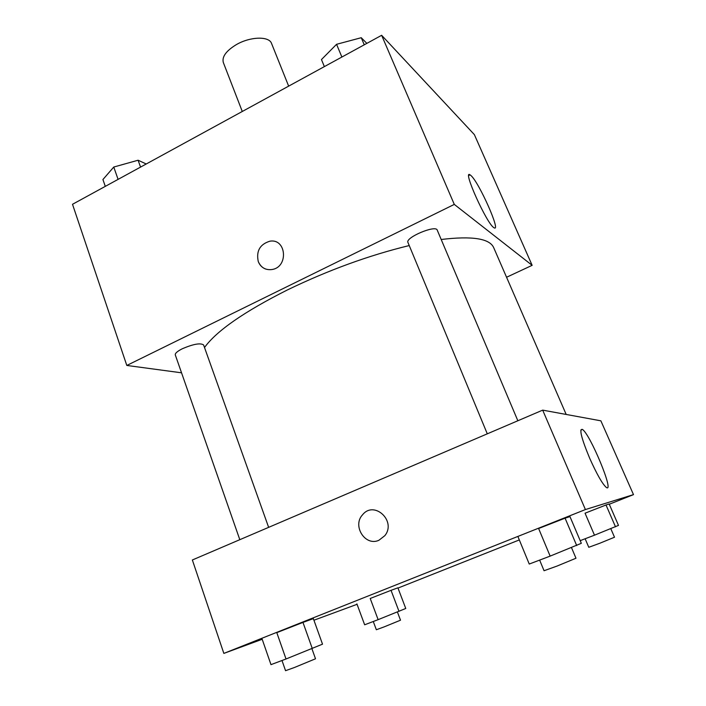 <?xml version="1.0" encoding="UTF-8"?>
<svg xmlns="http://www.w3.org/2000/svg" width="706" height="706" viewBox="0 0 706 706"><rect width="100%" height="100%" fill="white"/><g stroke="black" fill="none" stroke-linecap="round" stroke-linejoin="round"><path stroke-width="1.06" d="M288.657 86.132L271.554 43.472C269.207 36.006 250.224 36.474 236.272 44.663C226.149 50.85 221.825 56.789 223.317 62.481L242.282 111.486M181.539 372.812L126.806 365.452L72.506 204.29L381.637 35.3L474.37 134.625L532.147 265.332L506.555 277.255M470.867 175.467C479.065 182.298 501.604 233.095 493.979 227.703C487.087 224.499 461.927 168.708 470.09 174.859L470.867 175.467M126.806 365.452L454.293 204.405L381.637 35.3M454.293 204.405L532.147 265.332M269.895 241.196L269.895 241.196C259.932 244.25 256.057 251.045 258.281 261.582C256.057 251.045 259.932 244.25 269.895 241.196C286.257 238.222 288.772 266.736 272.304 269.48C265.738 270.398 261.061 267.768 258.281 261.582C259.72 265.218 262.173 267.706 265.65 269.039M517.851 420.758L437.226 230.103C435.814 224.587 404.988 237.613 407.953 242.458L487.29 433.828M268.642 527.356L203.602 344.96C200.53 342.754 193.462 344.007 182.369 348.72C177.365 351.261 175.009 353.318 175.291 354.897L239.811 539.684M409.242 245.556C369 255.334 328.378 270.133 287.368 289.954C244.117 311.734 216.495 330.92 204.511 347.52M566.186 414.448L493.715 247.7C489.717 238.513 472.217 235.778 441.197 239.493M262.2 639.283L223.846 653.403L192.359 559.982L542.685 410.133L600.868 420.82L633.494 494.624L609.269 504.243M313.923 620.23L357.068 604.31M538.616 528.503L565.074 518.169L538.616 528.503L550.142 556.116L581.329 543.32L569.963 516.598L565.074 518.169L569.963 516.598M585.053 513.2L606.013 504.993L585.053 513.2L594.487 535.183L618.491 525.396L609.163 503.987L606.013 504.993L609.163 503.987M370.218 598.476L391.036 590.331L370.218 598.476L378.134 619.656L405.756 608.475L397.902 587.824L391.036 590.331L397.902 587.824M223.846 653.403L585.406 509.564L633.494 494.624M519.316 539.931L397.99 588.072M276.796 632.638L302.971 622.41L276.796 632.638L286.027 658.989L322.518 644.163L313.349 618.632L302.971 622.41L313.349 618.632M589.731 458.37C581.453 438.408 578.999 428.754 582.353 429.407C589.925 433.475 615.014 493.926 606.269 487.396C602.342 483.884 596.835 474.211 589.731 458.37M585.406 509.564L542.685 410.133M378.919 540.267C365.205 546.7 351.976 525.696 362.628 514.709C374.215 500.166 396.728 521.125 384.832 535.669L378.919 540.267M362.628 514.709L362.628 514.709C351.976 525.696 365.205 546.7 378.928 540.267M518.054 536.869L529.244 564.041L550.142 556.116M576.696 545.553L565.074 518.169M571.498 547.627L575.981 558.234L557.025 566.071L544.052 570.73L539.64 560.096M580.191 540.655L594.487 535.183M615.508 526.835L606.013 504.993M610.814 528.706L614.511 537.222L599.712 543.285L588.778 547.291L585.133 538.757M261.997 638.701L270.98 664.646L286.027 658.989M312.29 648.549L302.971 622.41M311.92 648.699L315.511 658.786L294.376 667.523L285.551 670.691L281.994 660.507M356.901 603.877L364.649 624.792L378.134 619.656M399.005 611.37L391.036 590.331M397.416 612.005L400.514 620.195L384.355 626.804L376.342 629.743L373.28 621.501M324.363 66.611L321.459 59.56L336.568 44.301L361.251 37.709L366.855 43.384M341.88 57.036L336.568 44.301M364.261 44.796L361.251 37.709M105.291 186.366L102.926 179.536L113.763 167.04L138.102 160.227L146.248 163.986M118.087 179.377L113.763 167.04M140.556 167.093L138.102 160.227M470.09 174.859L468.775 175.512M582.353 429.407L580.8 430.06"/></g></svg>
